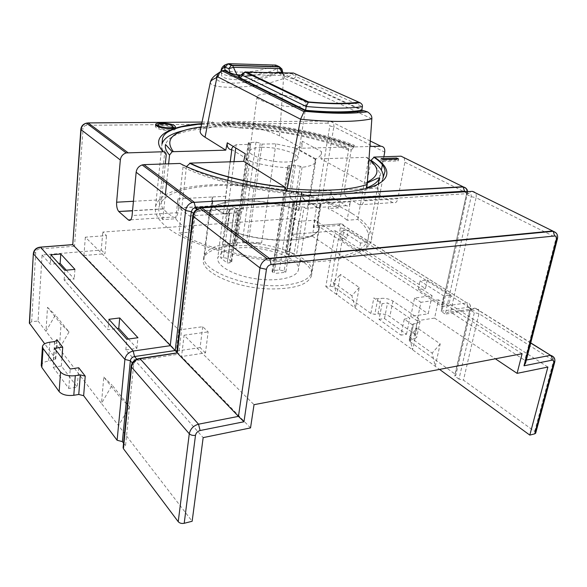 <?xml version="1.0" encoding="UTF-8"?>
<svg xmlns="http://www.w3.org/2000/svg" width="587" height="587" viewBox="0 0 587 587"><rect width="100%" height="100%" fill="white"/><g stroke="black" fill="none" stroke-linecap="round" stroke-linejoin="round"><path stroke-width="0.44" stroke-dasharray="2.94 2.2" d="M383.04 177.912L382.775 178.808C379.202 189.85 348.561 197.041 304.249 194.723C260.019 192.448 209.119 180.561 183.012 166.921L182.528 164.734M183.834 130.556C223.779 120.907 305.812 130.835 351.209 150.059L344.371 189.762C344.026 193.336 345.046 195.992 347.416 197.731L359.501 204.797C361.497 205.788 362.898 204.496 363.705 200.923L371.013 160.324M404.157 157.712L404.905 162.21L397.854 198.766L363.705 200.923M344.371 189.762L378.109 187.921L381.389 170.157M382.563 163.802L383.869 156.751M432.069 295.687L428.202 313.81L410.753 316.393L414.539 298.057L432.069 295.687L314.955 220.191L298.673 221.394L294.058 218.342L291.563 234.426L335.39 230.823L325.822 286.632L330.268 286.096L340.35 227.866C340.482 226.303 339.88 225.503 338.538 225.452L313.253 227.44C315.131 225.775 316.547 225.159 317.508 225.591L441.989 306.487L466.738 193.028L466.283 188.537M359.501 204.797L392.835 202.61C395.242 203.557 396.915 202.28 397.854 198.766M392.835 202.61L380.736 195.86L347.643 197.856M378.109 187.921C377.676 191.443 378.476 194.048 380.53 195.735L380.736 195.86M351.209 150.059L354.027 146.926L369.898 146.493M183.012 166.921L177.942 212.648C177.171 216.669 175.557 218.129 173.084 217.029L167.5 213.008L162.922 208.84C161.66 206.8 161.205 203.77 161.557 199.749L165.292 163.934M351.811 213.323C299.722 179.835 162.188 172.673 155.54 206.969C154.337 213.037 157.837 219.567 166.048 226.538C185.712 243.231 236.363 258.794 284.145 261.721C331.993 264.722 367.154 255.015 371.263 240.795C373.493 231.66 367.007 222.502 351.811 213.323M247.098 181.258L249.827 161.117L251.287 161.623C263.695 165.321 276.631 167.376 290.088 167.787L274.158 273.505L272.016 271.363L273.645 270.57L279.456 269.961L284.13 270.996L300.295 166.29L302.085 167.324C310.156 166.341 314.683 164.441 315.674 161.63L315.725 158.894C319.012 157.837 320.957 155.43 321.559 151.666L302.32 141.24L301.777 148.225L346.447 147.095C348.032 147.249 348.737 148.269 348.568 150.133L338.684 207.871C282.428 179.629 164.844 176.54 159.018 207.233C158.241 211.107 159.481 215.238 162.738 219.626L175.74 218.753C178.94 223.192 184.435 227.595 192.25 231.975L178.991 232.98C203.682 247.714 251.456 259.549 293.133 260.709C334.876 261.912 364.123 252.77 367.932 239.995C369.766 233.318 366.376 226.472 357.769 219.45L347.108 220.257L350.344 201.767C349.573 205.362 348.238 206.661 346.345 205.663L334.355 198.516C331.919 196.755 330.863 194.077 331.185 190.482L328.155 208.576C336.065 212.245 342.382 216.141 347.108 220.257M338.684 207.871L328.155 208.576M357.769 219.45L368.343 160.42C368.533 158.512 367.829 157.477 366.222 157.331L320.935 158.82L364.85 183.085L367.389 182.029M286.507 190.819L286.331 192.154L286.661 190.834M186.453 166.583L178.991 232.98M210.381 216.442L209.838 212.105C212.061 205.81 221.38 202.104 237.794 201.003C259.072 200.204 279.309 203.388 298.497 210.557L298.93 210.528C291.556 207.6 283.279 205.259 274.078 203.506C244.001 197.548 211.305 201.268 209.332 212.046L209.897 216.471L210.381 216.442L212.787 196.953C212.289 200.776 212.516 203.726 213.47 205.795L213.573 205.942C215.745 208.554 219.274 211.137 224.183 213.675C227.242 214.666 229.224 213.22 230.119 209.354L227.514 229.312L227.022 229.348L229.627 209.383L194.635 211.591L192.25 231.975M224.183 213.675L236.818 212.846C240.274 213.756 242.468 212.311 243.407 208.517L246.621 184.773M245.307 153.809C244.786 157.962 246.298 160.398 249.827 161.117M209.897 216.471L212.303 196.975C211.812 200.805 212.039 203.755 212.993 205.824L213.103 205.971C215.282 208.583 218.819 211.166 223.706 213.712C226.758 214.695 228.732 213.257 229.627 209.383M175.74 218.753L177.942 198.854C177.56 202.823 177.978 205.824 179.189 207.857L189.542 215.95C192.14 217.029 193.835 215.576 194.635 211.591M267.525 248.22C237.962 242.189 205.67 247.032 203.557 259.072C199.36 271.363 234.477 288.07 269.286 288.936C293.801 289.178 307.837 284.864 311.411 275.993C314.566 265.64 293.691 253.1 267.525 248.22M227.022 229.348C241.338 235.372 257.862 238.968 276.594 240.127C301.505 240.802 315.681 237.185 319.13 229.268C319.724 227.11 319.174 224.85 317.472 222.502L320.568 203.645C319.937 207.277 318.858 208.583 317.325 207.563C314.573 205.061 310.736 202.662 305.812 200.38L305.563 200.248C302.811 198.413 301.564 195.691 301.813 192.088L331.185 190.482M162.738 219.626L165.358 194.796M166.745 181.669L168.623 163.824M230.258 161.799L228.336 176.834M227.859 180.517L225.841 196.241C225.269 199.954 225.32 202.889 225.995 205.039L227.272 206.653L220.661 257.803L223.442 257.546L228.035 258.559L231.718 261.949L229.965 262.778L227.169 263.049L220.661 257.803M301.777 148.225L279.566 135.957C270.864 131.422 258.742 128.083 243.194 125.934C242.6 125.596 242.16 126.322 241.859 128.135C237.544 127.9 231.535 126.807 223.838 124.862L221.578 124.884C213.668 126.99 208.011 128.223 204.599 128.568C181.471 130.718 168.44 136.037 165.519 144.512L159.018 207.233M298.93 210.528L301.813 192.088M296.963 202.383L289.354 251.39L296.274 256.343L293.705 256.592L289.208 255.609L285.289 252.322L286.794 251.632L294.366 202.537L296.963 202.383L293.852 200.952C290.778 199.037 289.34 196.307 289.545 192.756L301.38 192.11L298.497 210.557M289.545 192.756L296.296 148.328L275.89 143.815L262.073 144.116L260.283 143.081L246.489 242.776L242.358 241.8L261.611 242.886L248.176 244.045L262.073 144.116M302.32 141.24C301.762 144.916 299.869 147.256 296.64 148.269L296.296 148.328M317.472 222.502L317.039 222.532C318.69 224.836 319.218 227.052 318.631 229.165C316.731 234.705 308.402 238.219 293.625 239.716C273.681 241.58 244.918 237.053 227.514 229.312M321.559 151.666L320.935 158.82M315.38 158.96L308.124 204.43C307.61 208.047 306.744 209.346 305.534 208.341L316.907 207.593C318.425 208.612 319.504 207.306 320.135 203.674L317.039 222.532M366.765 187.796L365.496 183.584L364.85 183.085M300.295 166.29L295.422 165.292L289.435 165.512L287.784 166.048L290.088 167.787M231.887 177.949L223.038 246.21L233.846 242.673L236.238 242.321L234.837 243.025L235.233 243.737L248.705 143.331L248.264 142.766L255.983 142.157L260.283 143.081M248.705 143.331L250.48 144.373L236.194 144.688L235.769 147.983M233.193 146.405L236.194 144.688M261.597 147.344C277.203 146.728 299.994 153.603 297.88 158.475C297.081 160.522 293.331 161.696 286.625 162.005C270.864 162.804 247.501 155.68 249.768 150.932C250.634 148.775 254.575 147.579 261.597 147.344M275.89 143.815L261.611 242.886M305.534 208.341L304.095 206.91L296.274 256.343M302.085 167.324L285.81 272.258L274.158 273.505M236.818 212.846L233.978 211.445L227.169 263.049M233.993 161.674L231.909 177.766M222.246 252.307L217.799 257.59C215.803 265.243 232.613 275.208 254.465 278.583C276.286 282.061 296.552 277.908 298.321 270.218C302.767 257.583 258.647 243.488 233.046 248.697L222.246 252.307M248.176 244.045L246.489 242.776M301.38 192.11C301.131 195.713 302.386 198.435 305.145 200.277L305.401 200.402C310.332 202.691 314.162 205.083 316.907 207.593M294.366 202.537L292.847 203.124L293.346 203.836L296.897 206.118L301.483 207.079L304.095 206.91M286.794 251.632L289.354 251.39M232.181 243.216C267.034 239.562 316.687 257.275 311.426 272.83C309.444 278.986 301.153 283.029 286.559 284.959C250.979 289.912 198.677 270.739 204.437 256.049C206.719 249.035 215.972 244.757 232.181 243.216M228.035 258.559L234.785 207.475L230.097 206.477L227.272 206.653M234.785 207.475L238.593 210.564L233.978 211.445M235.233 243.737L236.906 245.014L223.038 246.21M236.906 245.014L250.48 144.373M284.13 270.996L285.81 272.258M346.447 147.095C319.475 136.023 278.95 127.819 243.194 125.934L221.563 124.613C215.678 124.737 210.843 125.302 207.05 126.3C202.941 127.416 200.659 128.949 200.204 130.886M201.025 126.953L207.05 126.3C205.766 125.956 204.944 126.711 204.599 128.568M371.842 118.787L284.475 78.335L269.257 83.075M268.259 83.288L254.523 85.621M252.337 85.9C230.339 88.608 209.742 87.316 210.359 82.209M284.475 78.335C283.881 74.358 281.987 72.179 278.81 71.79L277.636 71.761C273.021 74.248 266.601 76.273 258.361 77.836M257.326 78.02C241.631 80.867 224.674 80.052 221.937 76.09C220.719 74.417 221.776 72.539 225.107 70.44M281.841 72.759L283.866 75.54L285.304 76.515L293.544 79.047L361.768 110.283M244.808 72.098L244.405 72.605L291.827 73.749L293.485 73.045C295.195 73.294 295.987 74.446 295.855 76.501L291.827 73.749C289.839 76.567 287.659 77.491 285.304 76.515L282.853 74.153L277.636 71.761L277.174 68.518C276.726 66.544 275.633 65.436 273.887 65.186L275.736 65.076C277.424 65.326 278.216 66.456 278.099 68.466L281.577 70.036L281.547 68.789M269.029 93.891C284.856 93.861 308.19 100.223 306.187 104.178C305.445 105.843 301.667 106.702 294.865 106.746M294.19 106.746C278.121 106.753 254.993 100.267 257.113 96.488C257.891 94.793 261.641 93.927 268.376 93.891M250.532 427.916L181.552 356.536L184.083 335.221L254.032 404.678M522.092 353.712L438.526 299.847L434.585 318.081L417.071 320.744L420.938 302.29L438.526 299.847M414.539 298.057L420.938 302.29M294.058 218.342L102.784 232.063L106.526 235.607L85.335 237.177L178.786 329.967L202.72 326.724L208.158 331.875L205.457 352.904L181.552 356.536M184.083 335.221L208.158 331.875M202.72 326.724L200.094 347.607L205.457 352.904M178.786 329.967L176.32 351.129L83.926 255.521L104.985 253.738L106.526 235.607M200.094 347.607L176.32 351.129M85.335 237.177L83.926 255.521M29.357 323.041L31.669 321.779L38.06 321.016L42.081 254.949L101.28 250.077L102.784 232.063M101.28 250.077L104.985 253.738M298.673 221.394L296.134 237.574L312.343 236.201L314.955 220.191M291.563 234.426L296.134 237.574M312.343 236.201L428.202 313.81M410.753 316.393L417.071 320.744M434.585 318.081L495.355 358.796M42.081 254.949L50.269 264.238L58.685 263.497M66.272 270.174L74.233 278.986L64.144 279.97L107.986 329.689L117.195 328.5M128.45 339.015L136.874 348.34L125.823 349.918L203.161 437.616M125.823 349.918L126.858 339.235M108.911 319.291L107.986 329.689M64.144 279.97L64.819 270.313M50.878 254.817L50.269 264.238M38.06 321.016L45.969 331.288L47.503 307.309L61.055 324.112L59.338 348.663L101.456 403.408L103.789 377.103L121.135 398.61L118.53 425.597L192.147 521.271M136.874 348.34L137.945 337.716M80.845 129.309L83.097 128.648L74.512 246.247L72.531 244.412M41.251 365.452C41.758 363.221 44.201 361.746 48.589 361.012L53.351 360.33L55.736 358.899L44.693 343.784M123.541 443.163L125.545 445.804L123.109 447.573M129.595 406.762L118.53 425.597L101.456 403.408L112.124 385.182L129.595 406.762L121.135 398.61M69.031 331.941L59.338 348.663L45.969 331.288L55.354 315.043L69.031 331.941L61.055 324.112M53.16 367.227L61.378 366.024L77.213 387.119L68.782 388.469L53.16 367.227L54.452 348.296M78.731 367.755L77.213 387.119M61.378 366.024L61.943 358.129M176.856 352.251L178.727 354.181L137.864 360.323C135.524 360.895 134.13 362.304 133.682 364.556L125.545 445.804M535.726 433.001L534.684 431.416L463.459 380.141L458.961 379.092L474.333 312.636C474.604 310.927 474.069 310.053 472.726 310.009L445.298 314.133L471.141 196.682C471.427 194.679 470.803 193.629 469.27 193.527L197.753 210.872L195.977 212.45L195.133 214.629L178.727 354.181L176.826 352.471M211.012 123.035L212.597 121.986L214.182 122.925L215.334 125.603L226.545 125.493L225.547 122.947L224.894 122.551L224.667 124.4C266.329 124.73 317.398 133.836 351.474 147.212L354.005 147.154C318.939 133.278 266.153 123.813 223.031 123.446L222.172 122.947L211.012 123.035L215.334 125.603M226.545 125.493L224.667 124.4M223.031 123.446L223.236 121.788L232.694 121.839C273.916 123.373 321.757 132.486 354.328 145.305L351.789 145.363C317.684 132.031 266.579 122.932 224.894 122.551M351.789 145.363L351.474 147.212M354.328 145.305L354.005 147.154M223.236 121.788L222.172 122.947M330.268 286.096L334.003 286.926L370.859 313.465L374.814 314.361L377.977 313.906C382.357 313.539 386.319 314.427 389.849 316.584L414.804 334.208L416.697 337.393L413.497 339.264L409.19 340.438L409.821 341.517L455.064 374.095L455.813 375.401L454.771 376.062L469.952 309.863C470.216 308.16 469.681 307.287 468.338 307.243L440.962 311.286L466.467 194.348L465.983 191.744M325.822 286.632L439.553 369.406M458.961 379.092L454.771 376.062M379.033 319.35L384.478 318.55L406.498 334.267L400.98 335.155L404.26 319.115L413.189 325.337L412.551 324.288L416.873 323.18L420.072 321.382L418.142 318.279L392.93 301.043C389.372 298.937 385.388 298.049 380.985 298.379L377.808 298.805L373.831 297.917L382.086 303.662L379.033 319.35L400.98 335.155M404.26 319.115L409.799 318.293L387.552 302.921L382.086 303.662M384.478 318.55L387.552 302.921M406.498 334.267L409.799 318.293M404.905 162.21L466.738 193.028L467.604 193.937L466.467 194.348L471.141 196.682L476.094 197.694L450.552 312.064C449.18 311.514 447.433 312.203 445.298 314.133L440.962 311.286L442.539 308.637L441.989 306.487L466.702 302.921L468.206 307.258L472.594 310.031C473.107 308.373 474.032 307.815 475.367 308.358L475.734 308.41C478.442 308.483 479.513 310.23 478.963 313.656L463.459 380.141M525.636 362.81L524.829 360.323L556.212 237.625L556.028 232.878M530.699 343.043L475.492 308.432L450.691 312.145L524.829 360.323L526.348 360.029M367.535 242.409L348.223 230.258L341.333 230.83L360.557 243.055L367.535 242.409L366.046 250.48L425.458 288.562L427.263 279.984L420.043 280.88L443.699 295.921L451.007 294.923L427.263 279.984M435.261 366.281L440.206 343.887L417.196 327.862L412.588 349.786L409.344 336.828L432.157 353.132L435.261 366.281M359.222 287.483L351.862 295.76L355.406 308.16L359.222 287.483L340.438 274.4L336.872 294.667L333.247 282.457L340.438 274.4M335.39 230.823L346.829 238.161L348.223 230.258M451.007 294.923L449.07 303.699L547.884 367.058M440.206 343.887L432.157 353.132M409.344 336.828L417.196 327.862M333.247 282.457L351.862 295.76M449.07 303.699L441.784 304.748L418.252 289.501L425.458 288.562M366.046 250.48L359.083 251.155L339.954 238.762L346.829 238.161M441.784 304.748L443.699 295.921M418.252 289.501L420.043 280.88M360.557 243.055L359.083 251.155M341.333 230.83L339.954 238.762M156.201 125.669L155.35 126.476L156.274 127.797C160.06 130.615 175.359 131.532 175.381 128.979L174.735 127.849M172.901 126.865C168.124 125.214 163.223 124.635 158.196 125.134M158.71 127.775L158.028 126.799C158.094 124.921 169.159 125.589 172.006 127.628L172.717 128.634C172.695 130.505 161.498 129.83 158.71 127.775M68.782 388.469L70.242 369.025M103.789 377.103L112.124 385.182M47.503 307.309L55.354 315.043M74.938 269.374L74.233 278.986M396.423 159.099L396.276 159.906L380.758 160.456L381.11 158.549M398.639 159.026L398.279 160.911L396.276 159.906M383.098 159.561L382.746 161.469L380.758 160.456M382.746 161.469L398.279 160.911M232.694 121.839L329.945 121.105C332.814 121.436 334.106 123.329 333.82 126.777L384.712 152.143M313.253 227.44L329.777 125.985L333.82 126.777L317.574 225.628L340.79 223.83C343.336 224.058 344.466 225.672 344.173 228.681L334.003 286.926M166.209 155.159C162.636 151.211 161.227 147.557 161.968 144.189L155.54 206.969M379.356 178.037C381 172.446 377.331 166.576 368.343 160.42M186.424 166.803C208.253 178.125 248.162 188.434 286.331 192.154M230.119 209.354L243.407 208.517M223.706 213.712L189.542 215.95M177.942 198.854L212.303 196.975M212.787 196.953L225.841 196.241M213.103 205.971L179.321 208.003M348.568 150.133C320.737 138.576 278.854 130.057 241.859 128.135M334.59 198.641L305.812 200.38M350.344 201.767L320.568 203.645M308.124 204.43L320.135 203.674M346.345 205.663L317.325 207.563M368.996 159.37L366.222 157.331M279.566 135.957L283.477 78.922C282.428 75.261 280.234 73.258 276.895 72.898C272.801 75.29 267.503 77.359 261.01 79.113M315.579 159.488L294.887 147.946M231.696 149.531L251.287 161.623M273.645 270.57L289.435 165.512M279.456 269.961L295.422 165.292M272.493 272.229L288.312 166.737M255.983 142.157L242.358 241.8M236.238 242.321L249.688 142.289M294.124 201.084L305.401 200.402M285.759 253.122L293.346 203.836M289.208 255.609L296.897 206.118M293.705 256.592L301.483 207.079M213.573 205.942L226.083 205.186M223.442 257.546L230.097 206.477M229.965 262.778L236.825 211.261M231.307 261.171L238.161 209.86M245.006 82.246C224.454 85.152 206.653 80.72 221.886 71.563L220.323 71.753M260.1 79.355L247.134 81.96M278.744 71.79L276.895 72.898M221.886 71.563L223.918 70.411M364.072 110.767L278.81 71.79M228.959 63.697L273.887 65.186C258.06 75.004 210.513 74.153 226.978 63.954M225.115 64.856L227.198 63.814M220.991 71.24L221.49 72.795C223.698 75.231 229.385 76.471 238.542 76.515M239.313 76.508L244.5 76.31M253.276 75.385C263.519 73.852 271.488 71.555 277.174 68.518L278.099 68.466M282.009 69.501L281.577 70.036L282.853 74.153M242.908 73.015L244.405 72.605L242.343 74.967M293.544 79.047L295.855 76.501L362.399 106.621M370.287 141.005L329.945 121.105C328.918 120.79 328.214 121.472 327.832 123.153C329.27 123.314 329.916 124.261 329.777 125.985M327.832 123.153L201.583 124.275M194.4 124.341L86.612 125.295C84.616 125.515 83.442 126.638 83.097 128.648M74.512 246.247L39.182 249.035L39.571 247.31M31.669 321.779L35.719 252.395C36.027 250.495 37.186 249.38 39.182 249.035M35.719 252.395L33.349 253.511M56.741 340.753L55.538 358.239M53.351 360.33L54.628 341.59M132.244 362.913L133.682 364.556L131.172 366.229M136.764 359.09L137.864 360.323L138.15 359.024M193.409 213.308L195.133 214.629L192.8 215.671M197.525 209.009L199.382 210.41L200.16 208.158M177.942 212.648L132.09 215.539M130.696 219.809L173.084 217.029M163.054 208.987L132.537 210.828M133.432 201.29L161.557 199.749M201.723 123.593L214.182 122.925M202.045 122.067L212.597 121.986M225.379 122.837C268.12 123.233 320.847 132.948 354.372 146.889M86.993 123.534L86.612 125.295M338.538 225.452L340.504 223.801L378.762 247.787M340.35 227.866L344.173 228.681L470.187 308.124C470.715 304.726 469.637 302.98 466.936 302.892L379.371 248.169M370.859 313.465L373.831 297.917M377.808 298.805L374.814 314.361M377.977 313.906L380.985 298.379M392.93 301.043L389.849 316.584M414.804 334.208L418.142 318.279M416.873 323.18L413.497 339.264M410.276 339.8L413.637 323.672M413.189 325.337L409.821 341.517M455.064 374.095L470.187 308.124L470.994 309.298L469.952 309.863L474.333 312.636L478.963 313.656L553.585 360.704L553.556 356.962M472.366 191.347C475.433 191.567 476.681 193.681 476.094 197.694L556.212 237.625L557.437 238.755M465.718 191.758L469.27 193.527L470.539 191.465M554.708 362.128L553.585 360.704L534.684 431.416M49.829 342.221L48.589 361.012M382.775 178.808L380.427 191.45M380.383 191.7L371.263 240.795M367.932 239.995L378.175 184.45M203.557 259.072L209.332 212.046M212.993 205.824L179.189 207.857M334.355 198.516L305.563 200.248M311.411 275.993L319.13 229.268M365.496 183.584L367.323 182.931M315.725 158.894L296.64 148.269M272.016 271.363L287.784 166.048M231.594 149.942L217.799 257.59M315.674 161.63L298.321 270.218M293.852 200.952L305.145 200.277M285.289 252.322L292.847 203.124M318.631 229.165L311.426 272.83M209.838 212.105L204.437 256.049M231.718 261.949L238.593 210.564M213.47 205.795L225.995 205.039M234.837 243.025L248.264 142.766M220.998 71.159L221.937 76.09M236.796 74.468L283.866 75.54L282.883 72.781M306.187 104.178L305.167 110.84M305.093 111.325L297.88 158.475M257.113 96.488L249.768 150.932M55.736 358.899L57.027 340.218M196.858 209.368L198.457 210.579M162.922 208.84L132.552 210.667M214.358 123.05L201.686 123.762M354.027 146.926C320.707 133.007 268.105 123.321 225.547 122.947M317.508 225.591L340.79 223.83L466.936 302.892C469.358 302.716 470.708 304.851 470.994 309.298L455.813 375.401M420.072 321.382L416.697 337.393M409.19 340.438L412.551 324.288M530.743 342.881L475.734 308.41L450.552 312.064M457.5 240.178L467.722 191.633M457.405 240.597L442.539 308.637M468.338 307.243L472.726 310.009M175.586 127.041L175.381 128.979M155.533 124.679L155.35 126.476M347.416 197.731L380.53 195.735"/><path stroke-width="0.88" d="M182.528 164.734L179.989 163.45L143.954 164.639L194.084 202.104L195.53 207.497L192.653 208.906L191.303 211.694L175.205 350.534L134.511 356.544C132.185 357.101 130.798 358.503 130.351 360.741L122.375 441.615L117.106 440.265L83.648 395.689L78.761 394.464L73.793 395.286C67.05 396.02 62.171 394.794 59.155 391.617L41.831 367.425L41.251 365.452L42.433 346.756M404.157 157.712L401.06 156.186L374.249 157.067L371.013 160.324C380.06 166.422 384.067 172.285 383.04 177.912M398.639 159.026L396.629 158.02L381.11 158.549L383.098 159.561L398.639 159.026M381.389 170.157L382.563 163.802M383.869 156.751L384.712 152.143C385.094 148.489 383.81 146.515 380.853 146.214L369.898 146.493M165.292 163.934L166.209 155.159C166.238 153.06 165.24 151.923 163.215 151.747L126.154 152.921C122.793 154.102 120.849 156.458 120.32 159.987L116.622 202.207L133.432 201.29M378.175 184.45L379.356 178.037C378.035 181.838 373.838 185.096 366.765 187.796L367.22 184.399C349.962 190.371 323.305 191.758 287.248 188.537L300.573 119.22L304.066 111.662L305.277 110.789C330.437 113.056 350.035 113.049 364.072 110.767L367.447 111.86L356.302 112.858C342.126 113.724 324.86 113.188 304.506 111.266M286.661 190.834L287.248 188.537M246.621 184.773L247.098 181.258M233.193 146.405L231.784 148.474L231.777 149.964C228.299 149.237 226.802 146.853 227.279 142.795L245.307 153.809L243.708 161.359L190.225 163.12C211.217 173.752 248.793 183.438 285.011 187.143L286.507 190.819M186.453 166.583L190.225 163.12M165.358 194.796L166.745 181.669M168.623 163.824L169.548 155.063L172.167 151.703L225.768 150.162L205.032 137.219L216.845 77.557L217.924 76.948L219.567 72.539L221.937 70.756L223.845 70.411L305.277 110.789M227.279 142.795L225.768 150.162M231.777 149.964L230.258 161.799M228.336 176.834L227.859 180.517M217.924 76.948L300.573 119.22C332.11 122.294 355.869 122.155 371.842 118.787L367.22 184.399M235.769 147.983L233.993 161.674M285.011 187.143L243.708 161.359M220.323 71.753L217.894 73.485L216.845 77.557C212.832 79.208 210.674 80.764 210.359 82.209L200.204 130.886C199.837 132.831 201.444 134.944 205.032 137.219M269.257 83.075L268.259 83.288M254.523 85.621L252.337 85.9M258.361 77.836L257.326 78.02M242.343 74.967L238.183 75.474L230.082 72.905L225.107 70.44L223.845 70.411M236.987 75.151L236.796 74.468L238.183 75.474L238.586 76.589L240.274 77.954L305.622 110.29C329.461 112.388 348.172 112.388 361.768 110.283L362.399 106.621C362.685 105.154 361.915 103.862 360.095 102.747L293.485 73.045L244.808 72.098M371.842 118.787C372.077 116.123 370.61 113.812 367.447 111.86M281.547 68.789L279.207 66.632L281.841 72.759M305.622 110.29L306.201 106.482L308.513 101.955C329.329 103.723 345.97 103.811 358.452 102.226M362.399 106.621C348.803 108.654 330.07 108.61 306.201 106.482L242.46 75.312L244.948 72.047L245.975 71.878L308.513 101.955M230.082 72.905L228.842 68.65L233.465 67.322L232.643 65.553L231.271 65.458L228.842 68.65L224.645 67.087L225.115 64.856C222.539 66.324 221.167 68.422 220.998 71.159M294.865 106.746L294.19 106.746M268.376 93.891L269.029 93.891M495.355 358.796L517.096 373.354L522.092 353.712L254.032 404.678L250.532 427.916L203.161 437.616L192.147 521.271L184.201 523.296C181.654 523.758 179.666 523.222 178.228 521.704L123.417 448.673L123.109 447.573L131.172 366.229M517.096 373.354L547.884 367.058L529.812 435.099L534.735 433.837L535.682 433.177L554.708 362.128M58.685 263.497L60.131 263.372L66.272 270.174M117.195 328.5L118.772 328.294L128.45 339.015M119.726 317.956L137.945 337.716L126.858 339.235L108.911 319.291L119.726 317.956L118.772 328.294M60.769 254.002L74.938 269.374L64.819 270.313L50.878 254.817L60.769 254.002L60.131 263.372M176.856 352.251L72.759 244.669L81.072 129.654L120.32 159.987M132.537 210.828L118.75 211.496C117.129 209.449 116.424 206.353 116.622 202.207M118.912 211.65L128.392 219.964L130.696 219.809M401.06 156.186L462.989 186.725L192.176 202.464L142.164 164.932C138.723 166.172 136.72 168.601 136.155 172.226L132.09 215.539C131.503 219.677 130.263 221.152 128.392 219.964M80.845 129.309L72.759 244.669L40.488 247.178L133.212 351.041C128.56 352.141 125.787 354.937 124.899 359.42L117.106 440.265M44.693 343.784L29.357 323.041L33.349 253.511M122.375 441.615L123.541 443.163M56.822 339.572L57.027 340.218L54.628 341.59L49.829 342.221C45.412 342.911 42.954 344.334 42.447 346.499L43.034 348.414L60.549 372.026C63.594 375.137 68.51 376.355 75.305 375.673L80.309 374.91L85.232 376.12L78.731 367.755L70.242 369.025L54.452 348.296L62.721 347.166L56.822 339.572L56.741 340.753M61.943 358.129L62.721 347.166M142.164 164.932L143.954 164.639M174.603 125.684L175.586 127.041C175.564 129.588 160.258 128.656 156.465 125.853L155.548 124.539C155.636 121.993 170.7 122.918 174.603 125.684M439.553 369.406L529.812 435.099M138.15 359.024L177.289 352.985L176.826 352.471L192.8 215.671M184.201 523.296L195.493 435.327C196.051 432.868 197.592 431.269 200.108 430.528L243.972 421.767L238.461 416.374L198.523 424.196C193.475 425.648 190.401 428.84 189.285 433.764L178.228 521.704M266.447 269.36C267.085 266.681 268.655 265.082 271.15 264.568L269.822 258.794L269.367 258.361L267.305 258.838C263.299 260.555 260.855 263.585 259.968 267.921L193.262 216.361C193.967 212.406 196.168 209.698 199.881 208.246C195.831 209.266 193.475 211.702 192.815 215.554L193.262 216.361L177.289 352.985L238.461 416.374L259.968 267.921L266.447 269.36L243.972 421.767M271.15 264.568L554.62 235.989C556.19 236.04 556.777 237.148 556.381 239.313L523.993 365.796L525.636 362.81M465.983 191.744L464.588 191.193L195.53 207.497L197.525 209.009M174.735 127.849L172.901 126.865M158.196 125.134L156.201 125.669M172.204 125.706C169.357 123.674 158.285 122.999 158.226 124.862L158.908 125.831C161.696 127.878 172.901 128.568 172.923 126.697L172.204 125.706M396.629 158.02L396.423 159.099M374.249 157.067C398.756 172.747 387.882 189.572 338.633 192.448C289.67 195.522 213.771 181.493 179.989 163.45M466.283 188.537L462.989 186.725L464.588 191.193L465.718 191.758M201.686 123.762L181.456 126.865C172.681 129.257 171.169 130.277 169.159 131.268C165.468 133.102 163.237 135.575 162.474 138.701L161.968 144.189C163.641 138.121 170.934 133.579 183.834 130.556M172.167 151.703L165.519 144.512C164.8 147.755 166.143 151.27 169.548 155.063M367.389 182.029C379.554 175.814 380.09 168.256 368.996 159.37M201.025 126.953C173.29 130.718 164.03 138.899 173.253 151.497M210.359 82.209C211.159 78.974 213.675 76.068 217.894 73.485L219.567 72.539M261.01 79.113L260.1 79.355M247.134 81.96L245.006 82.246M225.107 70.44L224.645 67.087C222.319 68.54 221.101 69.926 220.991 71.24M225.525 67.028L227.947 63.858L228.959 63.697L275.736 65.076L279.207 66.632L232.291 65.296L228.959 63.697M238.542 76.515L239.313 76.508M244.5 76.31L253.276 75.385M236.796 74.468L233.465 67.322L280.417 68.598L281.914 69.024L282.009 69.501M242.908 73.015L242.365 73.742L242.46 75.312L240.274 77.954M201.583 124.275L194.4 124.341M523.993 365.796L552.081 360.183C552.44 358.143 551.846 356.529 550.305 355.34L526.348 360.029M534.735 433.837L553.724 362.861C554.091 360.968 553.541 360.073 552.081 360.183M136.155 172.226L185.639 210.476L170.252 345.692L133.212 351.041L134.511 356.544L136.764 359.09M467.722 191.633C467.311 189.153 465.851 187.591 463.334 186.945L192.176 202.464C188.508 203.887 186.321 206.558 185.639 210.476L191.303 211.694L193.409 213.308M126.154 152.921L86.48 123.145C83.325 124.195 81.52 126.366 81.072 129.654L80.845 129.265C81.27 126.051 83.149 124.011 86.48 123.145L88.131 122.918L127.907 152.649M39.571 247.31L40.488 247.178C36.467 247.868 34.149 250.121 33.525 253.929L124.899 359.42L130.351 360.741L132.244 362.913M72.715 244.618L40.437 247.127C36.328 247.575 33.965 249.68 33.349 253.459L29.519 323.576M83.648 395.689L85.232 376.12M163.215 151.747C149.325 137.02 168.146 126.168 201.723 123.593M86.993 123.534L88.131 122.918L202.045 122.067M370.287 141.005L380.853 146.214M470.539 191.465L472.366 191.347L552.697 230.97L269.367 258.361L201.803 207.871L472.366 191.347M200.16 208.158L201.803 207.871L199.881 208.246L267.305 258.838L553.225 231.307L552.697 230.97L556.028 232.878M177.186 352.882L139.831 358.459C134.959 359.075 132.075 361.614 131.187 366.075L131.517 367.066C132.435 362.539 135.237 359.706 139.926 358.562L198.523 424.196L200.108 430.528M123.417 448.673L131.517 367.066L189.285 433.764C190.797 435.165 192.866 435.686 195.493 435.327M554.62 235.989L553.225 231.307C556.821 232.613 558.215 235.138 557.408 238.88L557.437 238.755M556.381 239.313L557.408 238.88L525.519 363.258M530.699 343.043L550.547 355.296L530.743 342.881M553.556 356.962L550.547 355.296C554.084 356.478 555.456 358.804 554.671 362.289L553.724 362.861M378.762 247.787L379.371 248.169M80.309 374.91L78.761 394.464M73.793 395.286L75.305 375.673M60.549 372.026L59.155 391.617M41.831 367.425L43.034 348.414M382.775 178.808L385.057 171.191C384.588 166.444 380.824 161.755 373.75 157.133M367.323 182.931L377.903 178.081L379.356 178.037M231.784 148.474L231.594 149.942M221.937 70.756L304.066 111.662M282.883 72.781L281.914 69.024L279.573 66.881L232.643 65.553L231.271 65.458L227.947 63.858L225.115 64.856M308.124 102.204C329.769 104.068 347.093 104.244 360.095 102.747M307.918 102.402L244.948 72.047L238.586 76.589M285.275 187.341C248.763 183.621 210.902 173.862 189.616 163.193M305.167 110.84L305.093 111.325M194.613 207.673L196.858 209.368M132.552 210.667L118.75 211.496M457.5 240.178L457.405 240.597M158.219 124.965L158.05 126.645M172.923 126.697L172.747 128.37"/></g></svg>
